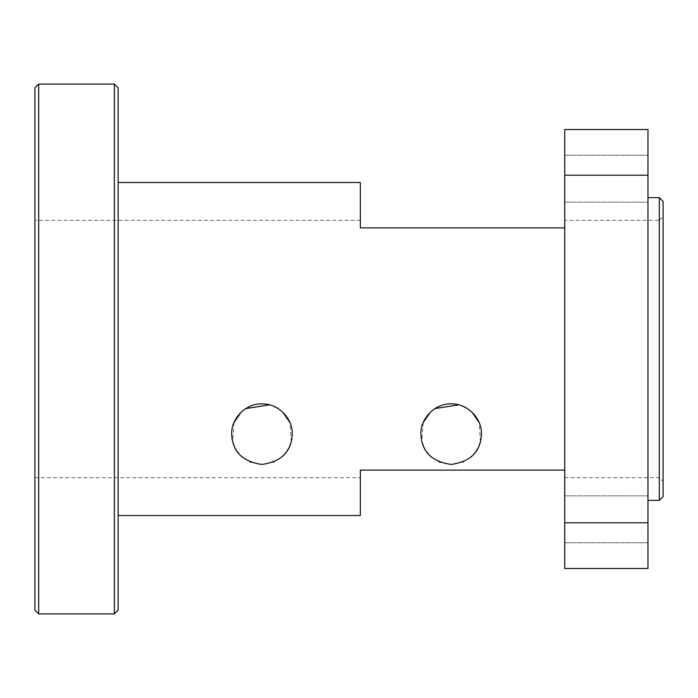 <?xml version="1.0" encoding="UTF-8"?>
<svg xmlns="http://www.w3.org/2000/svg" width="698" height="698" viewBox="0 0 698 698"><rect width="100%" height="100%" fill="white"/><g stroke="black" fill="none" stroke-linecap="round" stroke-linejoin="round"><path stroke-width="0.52" stroke-dasharray="3.49 2.62" d="M663.1 216.546L663.1 481.454L663.1 216.546L659.313 220.332L659.313 477.668L659.313 220.332L564.708 220.332L564.708 227.897L360.351 227.897L360.351 220.332L360.351 227.897L564.708 227.897L564.708 220.332M663.1 201.408L663.1 496.592M34.9 220.332L34.9 477.668L34.9 220.332L360.351 220.332M250.722 462.259L261.959 464.423C242.119 461.465 232.033 451.379 231.684 434.147C230.75 421.191 243.253 403.61 261.959 403.872C280.666 403.61 293.169 421.191 292.235 434.147C291.886 451.379 281.8 461.465 261.959 464.423L273.197 462.259M273.843 461.989L282.079 456.762M283.658 455.262L289.478 446.772M291.267 441.721L289.967 422.656M282.821 412.213L278.214 408.618M273.319 406.088L269.568 404.849M245.705 408.618L241.098 412.213M233.952 422.656L232.652 441.721M234.449 446.772L240.26 455.262M241.84 456.762L250.076 461.989M439.941 462.259L451.178 464.423C431.338 461.465 421.252 451.379 420.903 434.147C419.969 421.191 432.472 403.61 451.178 403.872C469.876 403.61 482.388 421.191 481.454 434.147C481.105 451.379 471.019 461.465 451.178 464.423L462.408 462.259M463.062 461.989L471.298 456.762M472.878 455.262L478.688 446.772M480.486 441.721L479.186 422.656M472.04 412.213L467.433 408.618M462.538 406.088L458.778 404.849M434.924 408.618L430.317 412.213M423.171 422.656L421.871 441.721M423.66 446.772L429.479 455.262M431.059 456.762L439.295 461.989M360.351 182.492L360.351 227.897L564.708 227.897L564.708 477.668L564.708 470.103L360.351 470.103L564.708 470.103L360.351 470.103L360.351 515.508M659.313 500.37L659.313 197.63M647.962 197.63L647.962 500.37L647.962 197.63M114.367 613.9L114.367 84.1M118.154 87.878L118.154 610.122M38.687 84.1L38.687 613.9M118.154 182.492L118.154 515.508L118.154 182.492M34.9 610.122L34.9 87.878M564.708 470.103L564.708 227.897M261.959 464.423C281.346 461.718 291.441 451.623 292.235 434.147C292.968 419.707 279.436 403.496 261.959 403.872C244.483 403.496 230.951 419.707 231.684 434.147C232.478 451.623 242.572 461.718 261.959 464.423M451.178 464.423C470.565 461.718 480.66 451.623 481.454 434.147C482.187 419.707 468.655 403.496 451.178 403.872C433.702 403.496 420.17 419.707 420.903 434.147C421.697 451.623 431.792 461.718 451.178 464.423M564.708 175.207L564.708 129.505L647.962 129.505L647.962 175.207L564.708 175.207L564.708 522.793L647.962 522.793L647.962 175.207M647.962 522.793L647.962 568.495L564.708 568.495L564.708 522.793M564.708 519.295L564.708 542.756L564.708 519.295M564.708 178.705L564.708 202.167L564.708 178.705M647.962 519.295L647.962 542.756L647.962 519.295M647.962 178.705L647.962 202.167L647.962 178.705M564.708 477.668L659.313 477.668L663.1 481.454M34.9 477.668L360.351 477.668M647.962 495.833L564.708 495.833L647.962 495.833M647.962 542.756L564.708 542.756L647.962 542.756M647.962 155.244L564.708 155.244L647.962 155.244M647.962 202.167L564.708 202.167L647.962 202.167"/><path stroke-width="1.05" d="M663.1 496.592L663.1 201.408L659.313 197.63L659.313 500.37L663.1 496.592M273.197 462.259L273.843 461.989M282.079 456.762L283.658 455.262M289.478 446.772L291.267 441.721M289.967 422.656L282.821 412.213M278.214 408.618L273.319 406.088M269.568 404.849L245.705 408.618M241.098 412.213L233.952 422.656M232.652 441.721L234.449 446.772M240.26 455.262L241.84 456.762M250.076 461.989L250.722 462.259M462.408 462.259L463.062 461.989M471.298 456.762L472.878 455.262M478.688 446.772L480.486 441.721M479.186 422.656L472.04 412.213M467.433 408.618L462.538 406.088M458.778 404.849L434.924 408.618M430.317 412.213L423.171 422.656M421.871 441.721L423.66 446.772M429.479 455.262L431.059 456.762M439.295 461.989L439.941 462.259M647.962 197.63L659.313 197.63M114.367 84.1L114.367 613.9L118.154 610.122L118.154 87.878L114.367 84.1L38.687 84.1L38.687 613.9L114.367 613.9M38.687 84.1L34.9 87.878L34.9 610.122L38.687 613.9M118.154 515.508L360.351 515.508L360.351 470.103L564.708 470.103M564.708 227.897L360.351 227.897L360.351 182.492L118.154 182.492M261.959 464.423C242.572 461.718 232.478 451.623 231.684 434.147C230.951 419.707 244.483 403.496 261.959 403.872C279.436 403.496 292.968 419.707 292.235 434.147C291.441 451.623 281.346 461.718 261.959 464.423M451.178 464.423C431.792 461.718 421.697 451.623 420.903 434.147C420.17 419.707 433.702 403.496 451.178 403.872C468.655 403.496 482.187 419.707 481.454 434.147C480.66 451.623 470.565 461.718 451.178 464.423M564.708 522.793L564.708 175.207L647.962 175.207L647.962 522.793L564.708 522.793L564.708 568.495L647.962 568.495L647.962 522.793M647.962 175.207L647.962 129.505L564.708 129.505L564.708 175.207M647.962 500.37L659.313 500.37"/></g></svg>
